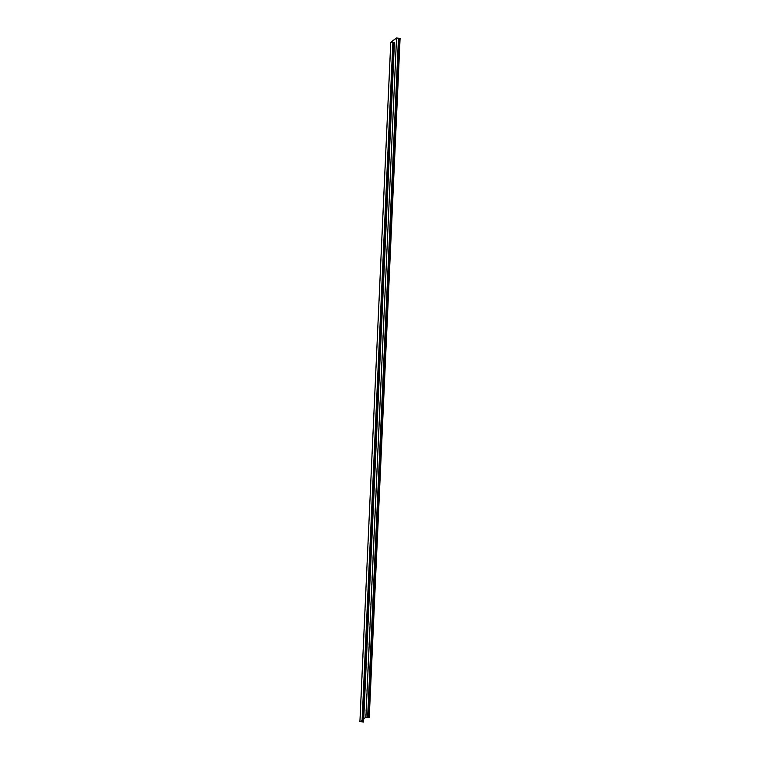 <?xml version="1.0" encoding="UTF-8"?>
<svg xmlns="http://www.w3.org/2000/svg" width="760" height="760" viewBox="0 0 760 760"><rect width="100%" height="100%" fill="white"/><g stroke="black" fill="none" stroke-linecap="round" stroke-linejoin="round"><path stroke-width="0.57" stroke-dasharray="3.8 2.85" d="M363.717 718.884L360.135 721.63L390.982 42.294M360.135 721.63L363.584 722M359.908 721.649L365.55 717.336L396.397 38M365.55 717.336L369.084 717.649L399.931 38.313M392.92 42.474L362.073 721.81M398.525 38.2L367.678 717.535M368.942 717.697L399.788 38.361M398.981 38.332L368.134 717.658M367.935 717.582L398.781 38.247M363.574 721.943L394.421 42.608M393.442 42.455L362.596 721.781M362.254 721.81L393.101 42.484"/><path stroke-width="1.14" d="M365.911 717.402L396.53 38.047L400.092 38.342L369.246 717.678L365.911 717.402M394.43 42.664L363.584 722L394.43 42.664L390.982 42.294L396.53 38.047M365.683 717.383L363.717 718.884M400.092 38.342L396.397 38L390.754 42.313L359.908 721.649L363.394 721.99M390.754 42.313L394.24 42.655M367.631 717.573L398.477 38.237M362.035 721.848L392.882 42.512M399.95 38.389L369.103 717.725M367.983 717.678L398.829 38.342M398.62 38.266L367.773 717.592M394.24 42.598L363.394 721.933M362.691 721.819L393.537 42.493M393.195 42.512L362.349 721.848"/></g></svg>
